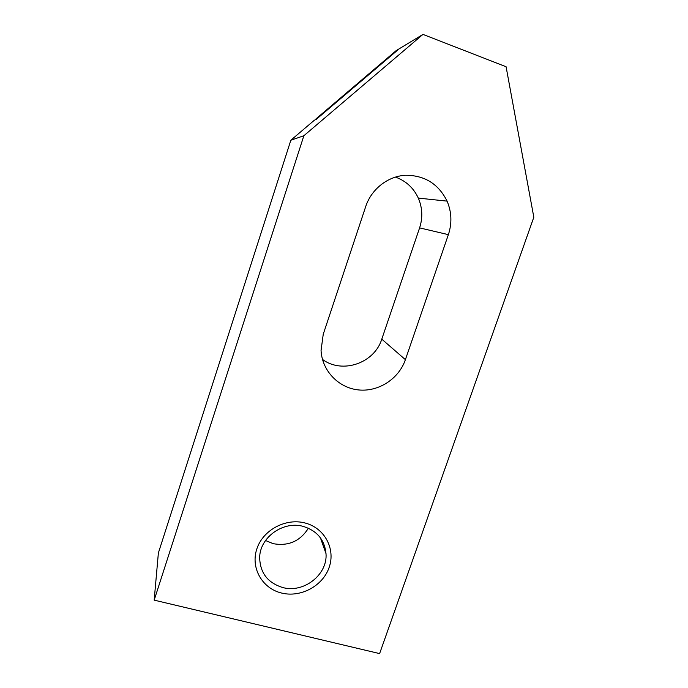 <?xml version="1.0" encoding="UTF-8"?>
<svg xmlns="http://www.w3.org/2000/svg" width="688" height="688" viewBox="0 0 688 688"><rect width="100%" height="100%" fill="white"/><g stroke="black" fill="none" stroke-linecap="round" stroke-linejoin="round"><path stroke-width="1.03" d="M265.534 540.51L273.119 543.649C288.358 546.401 300.123 541.258 308.396 528.212M282.742 587.535C303.761 593.426 327.72 574.635 326.009 553.668C324.659 539.899 317.116 530.826 303.399 526.449C283.525 520.541 259.935 537.173 259.668 557.383C259.995 572.794 267.684 582.848 282.742 587.535M305.205 523.035C324.641 528.04 335.692 548.843 329.174 567.325C322.947 585.875 300.802 597.889 281.53 593.03C262.171 588.455 250.406 567.806 256.839 548.904C262.988 529.923 285.864 517.754 305.205 523.035M322.483 359.428C342.443 374.272 374.418 363.178 381.78 339.15L419.603 227.883C422.888 217.769 422.458 207.845 418.313 198.101C413.548 187.858 405.903 180.841 395.385 177.065M422.965 34.4L399.195 48.814L316.342 119.291L314.364 120.219L290.843 140.232L158.378 552.954L154.181 600.142L303.872 135.725L422.965 34.4L506.084 66.745L533.819 217.227L379.613 653.6L154.181 600.142M316.317 119.299L315.981 118.886L317.503 118.207L398.877 49.08M398.799 49.046L396.107 50.68L315.981 118.886M290.843 140.232L303.872 135.725M365.784 206.34C371.511 189.045 387.808 176.283 405.413 175.259C424.565 175.242 438.462 183.868 447.088 201.128C451.681 212.093 452.111 223.265 448.37 234.651L405.395 359.661C398.859 378.839 378.606 391.997 358.654 389.941C338.694 388.015 322.13 370.944 321.047 350.562L323.24 334.256L365.784 206.34M419.603 227.883L448.37 234.651M381.78 339.15L405.395 359.661M326.009 553.668L320.419 537.835M447.088 201.128L418.313 198.101"/></g></svg>
